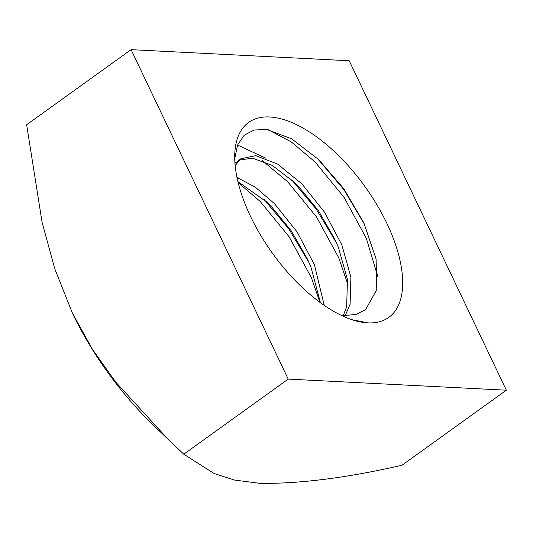 <?xml version="1.0" encoding="UTF-8"?>
<svg xmlns="http://www.w3.org/2000/svg" width="533" height="533" viewBox="0 0 533 533"><rect width="100%" height="100%" fill="white"/><g stroke="black" fill="none" stroke-linecap="round" stroke-linejoin="round"><path stroke-width="0.8" d="M269.611 116.974A120.072 57.031 -125.7 0 1 386.878 223.394A120.072 57.031 -125.7 0 1 367.817 322.871A120.072 57.031 -125.7 0 1 305.236 290.265A120.072 57.031 -125.7 0 1 234.707 155.836A120.072 57.031 -125.7 0 1 269.611 116.974M341.12 315.276L343.872 315.549L355.824 314.503L365.571 309.66L376.798 289.659L376.098 259.045L363.872 222.887L343.932 188.902L318.814 159.727L291.678 138.833L266.82 129.499L254.068 130.019L244.161 135.255L237.605 144.956L234.74 158.587M236.872 176.956L238.304 177.909M264.215 199.575L288.793 228.857L309.18 262.929M319.96 302.358L311.392 277.68L289.133 236.785L260.137 201.394L238.151 182.646M237.565 145.063L265.754 158.168M291.671 179.834L316.242 209.116L336.629 243.188M348.076 285.188L338.841 257.939L316.582 217.044L287.587 181.66L262.323 160.633M317.322 158.314L343.965 189.768L364.925 225.173M377.957 277.14L366.291 238.198L344.032 197.303L315.036 161.919L291.211 141.871L268.166 129.699M367.817 322.871L352.086 319.72M324.244 305.402L314.383 264.621L297.101 231.968L274.488 203.679L255.36 187.23L236.965 177.422M345.224 315.623L350.088 304.21L350.894 277.113L341.833 244.88L324.55 212.227L301.945 183.938L277.706 164.137L255.793 155.643L240.743 158.841L235.14 165.59M320.42 302.691L310.952 267.086L307.474 259.178L291.118 230.636L271.057 206.151L267.173 202.32L237.898 181.613M343.319 315.509L346.657 306.675L347.463 279.578L338.402 247.345L334.924 239.437L318.567 210.895L298.513 186.41L294.622 182.579L272.323 165.443L252.362 158.108L239.11 160.186M240.743 158.841L234.946 163.371M165.876 437.2L152.018 423.788A192.113 91.25 -125.7 0 1 72.395 313.078L54.779 268.839L42.067 222.228L26.65 124.749L131.078 49.656L349.215 60.749L506.35 390.196L288.213 379.096L131.078 49.656M506.35 390.196L401.922 465.289C347.05 477.821 299.753 483.844 260.031 483.344L234.44 480.04L214.053 473.504L183.785 454.196L168.781 440.025L115.661 382.028L92.389 349.242L72.395 313.078M183.785 454.196L288.213 379.096"/></g></svg>
